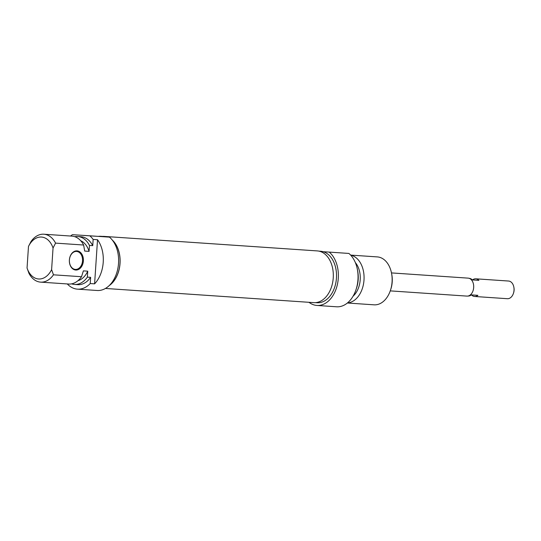 <?xml version="1.0" encoding="UTF-8"?>
<svg xmlns="http://www.w3.org/2000/svg" width="541" height="541" viewBox="0 0 541 541"><rect width="100%" height="100%" fill="white"/><g stroke="black" fill="none" stroke-linecap="round" stroke-linejoin="round"><path stroke-width="0.81" d="M102.533 236.403A25.921 17.711 93.9 0 1 104.129 236.403A25.921 17.711 93.9 0 1 107.098 236.985M112.291 240.062A25.921 17.711 93.9 0 1 120.034 263.467A25.921 17.711 93.9 0 1 109.187 285.607M105.434 288.454L313.807 302.635A25.921 17.711 -86.1 0 0 333.236 277.979A25.921 17.711 -86.1 0 0 317.324 250.916L104.129 236.403M513.429 293.371L513.598 292.85A7.351 5.025 -86.1 0 0 513.95 287.677L513.849 287.143A8.852 6.052 93.9 0 1 513.429 293.371A8.852 6.052 93.9 0 1 507.39 298.706L474.585 296.475A8.852 6.052 93.9 0 1 471.488 294.919L471.312 294.906M472.509 279.92A8.852 6.052 93.9 0 1 475.789 278.804L508.587 281.036A8.852 6.052 93.9 0 1 513.849 287.143M468.053 296.028A8.852 6.052 -86.1 0 0 471.339 294.886L477.899 295.332A8.852 6.052 93.9 0 1 474.585 296.475M475.789 278.804A8.852 6.052 93.9 0 1 478.893 280.36L472.334 279.913A8.852 6.052 -86.1 0 0 469.257 278.358M477.899 295.332L471.488 294.919M390.264 290.882L466.924 296.103A9.008 6.154 -86.1 0 0 473.673 287.535A9.008 6.154 -86.1 0 0 468.148 278.135L391.481 272.914M390.44 290.355L390.785 289.32A21.011 14.357 -86.1 0 0 391.792 274.537L391.589 273.462A24.014 16.406 93.9 0 1 390.44 290.355A24.014 16.406 93.9 0 1 374.068 304.826L347.376 303.007M315.403 302.635L317.094 302.75A25.812 17.637 93.9 0 0 336.259 280.123A25.812 17.637 93.9 0 0 323.214 251.714L329.219 252.099A28.517 19.483 93.9 0 1 337.327 284.782A28.517 19.483 93.9 0 1 316.911 305.449A28.517 19.483 93.9 0 1 308.979 302.304M316.911 305.449L336.59 306.788A28.517 19.483 -86.1 0 0 357.006 286.121A28.517 19.483 -86.1 0 0 348.898 253.438L329.219 252.099M377.287 256.907A24.014 16.406 93.9 0 1 377.327 256.907A24.014 16.406 93.9 0 1 391.589 273.462M347.491 302.919A24.014 16.406 -86.1 0 0 363.998 280.069A24.014 16.406 -86.1 0 0 350.737 255.196M323.214 251.714A25.812 17.637 -86.1 0 0 320.597 251.24A25.812 17.637 -86.1 0 0 320.556 251.24M353.057 296.225A20.558 14.046 -86.1 0 0 355.349 262.588M356.296 288.786A24.014 16.406 -86.1 0 0 357.547 270.392M82.53 260.87A9.008 6.573 -86.3 0 1 75.388 269.411A9.008 6.573 -86.3 0 1 69.41 260.005A9.008 6.573 -86.3 0 1 76.552 251.437A9.008 6.573 -86.3 0 1 82.53 260.87M55.567 243.119A24.014 16.406 -86.1 0 0 43.862 234.212A24.014 16.406 -86.1 0 0 31.006 241.529L28.484 246.432L27.05 268.032L28.903 273.225A24.014 16.406 -86.1 0 0 40.602 282.132A24.014 16.406 -86.1 0 0 53.464 274.814L51.611 269.614L53.045 248.015L55.567 243.119L83.632 245.026L84.694 251.071L89.062 251.369L89.461 245.425L92.741 245.648L93.153 239.433L97.529 239.731L94.594 283.849L90.225 283.552L90.638 277.344L87.358 277.12L87.75 271.169L83.375 270.872L81.529 276.721L53.464 274.814M83.375 260.931A9.603 7.013 93.7 0 0 73.434 251.917A9.603 7.013 93.7 0 0 72.332 268.512A9.603 7.013 93.7 0 0 83.375 260.931M97.529 239.731A28.517 19.483 93.9 0 1 94.594 283.849M28.484 246.432A21.011 14.357 93.9 0 1 53.045 248.015M43.862 234.212L71.933 236.126A24.014 16.406 93.9 0 1 83.632 245.026M80.71 240.731A20.558 14.046 93.9 0 1 89.062 251.369M74.82 236.701A24.014 16.406 93.9 0 1 77.755 236.518A24.014 16.406 93.9 0 1 89.461 245.425M77.755 236.518L81.035 236.742A24.014 16.406 93.9 0 1 92.741 245.648M70.553 236.032A28.517 19.483 93.9 0 1 72.413 234.686L89.779 235.802A28.517 19.483 93.9 0 1 93.153 239.433M90.225 283.552A28.517 19.483 93.9 0 1 77.471 289.151L97.15 290.49A28.517 19.483 -86.1 0 0 117.573 269.824A28.517 19.483 -86.1 0 0 109.458 237.141L89.779 235.802M77.471 289.151A28.517 19.483 93.9 0 1 67.294 283.944M51.611 269.614A21.011 14.357 93.9 0 1 27.05 268.032M83.246 235.403L96.19 236.255M81.529 276.721A24.014 16.406 93.9 0 1 68.673 284.039L40.602 282.132M98.286 236.383A25.812 17.637 93.9 0 1 100.842 236.289L104.122 236.512A25.812 17.637 93.9 0 1 106.638 236.951M112.643 240.522A25.812 17.637 93.9 0 1 119.967 263.46A25.812 17.637 93.9 0 1 109.607 285.202M100.842 236.289A25.812 17.637 93.9 0 1 103.358 236.728M87.75 271.169A20.558 14.046 93.9 0 1 77.992 280.664M87.358 277.12A24.014 16.406 93.9 0 1 74.496 284.438A24.014 16.406 93.9 0 1 71.608 283.856M90.638 277.344A24.014 16.406 93.9 0 1 77.776 284.661L74.496 284.438M377.327 256.907L350.636 255.095M320.597 251.24L318.906 251.125"/></g></svg>
